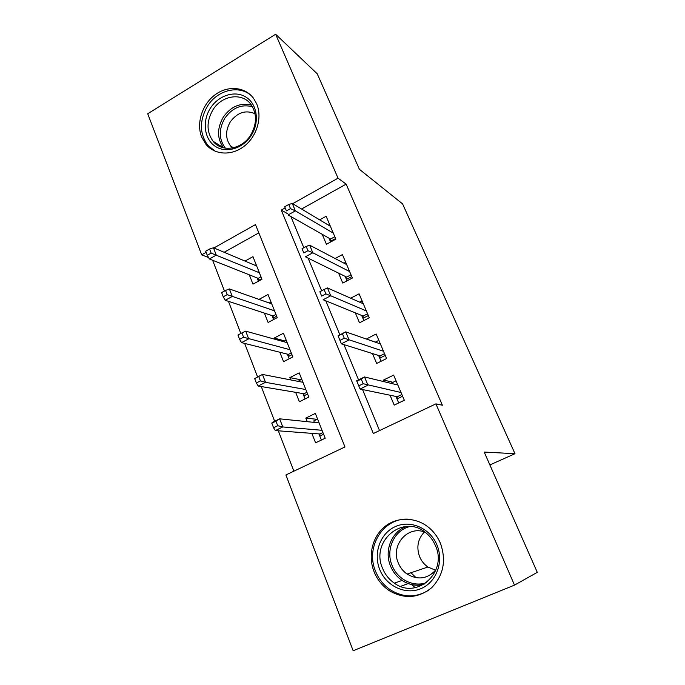 <?xml version="1.0" encoding="UTF-8"?>
<svg xmlns="http://www.w3.org/2000/svg" width="685" height="685" viewBox="0 0 685 685"><rect width="100%" height="100%" fill="white"/><g stroke="black" fill="none" stroke-linecap="round" stroke-linejoin="round"><path stroke-width="1.03" d="M256.721 103.949C262.449 117.426 256.918 136.298 244.331 146.11C231.813 156.034 214.807 155.11 205.997 144.415L201.673 137.094C196.15 123.326 202.066 104.505 214.919 94.915C227.694 85.197 245.179 86.635 253.69 98.52L256.721 103.949M440.421 543.282C446.457 560.441 443.546 575.246 431.696 587.696C418.424 598.313 404.313 599.315 389.354 590.701C382.401 586.035 377.315 579.724 374.087 571.761C367.665 555.638 372.4 536.287 385.175 526.303C397.891 516.25 417.071 517.021 429.949 528.512C434.487 532.587 437.972 537.511 440.421 543.282M208.582 257.586L201.69 254.829L147.712 113.753L275.635 34.25L317.241 73.809L359.385 169.289L402.583 203.89L514.983 453.71L484.201 452.066L537.288 572.352L514.495 585.118L353.16 650.75L285.902 474.953L344.975 446.962L255.488 224.586L213.908 247.961M212.615 260.257L224.475 291.031M228.439 301.323L240.837 333.501M244.648 343.408L257.569 376.921M261.276 386.554L274.651 421.284M278.324 430.814L293.874 471.177M322.233 234.33L326.428 244.288L335.864 239.159L326.137 216.28L319.664 219.851M338.587 273.135L342.774 283.076L352.373 278.016L342.423 254.597L335.111 258.519M355.327 312.865L359.514 322.798L369.275 317.797L359.086 293.822L350.677 298.198M372.477 353.546L376.656 363.461L386.588 358.538L376.151 333.98L366.364 339.041M317.009 419.331L305.818 418.081L307.231 421.669M311.846 433.365L315.588 442.835L325.195 438.229L315.331 413.432L305.818 418.081M300.561 379.73L289.841 377.598L290.765 379.935M295.655 392.334L299.379 401.778L308.832 397.086L299.199 372.871L289.841 377.598M284.677 340.95L274.231 338.03L274.685 339.178M279.848 352.253L283.556 361.663L292.846 356.902L283.436 333.244L274.231 338.03M271.029 302.051L269.239 303.001L258.981 299.379L268.032 294.516L277.228 317.643L268.092 322.464L264.393 313.088M258.827 232.9L224.149 252.285M249.289 274.813L252.979 284.147L261.961 279.274L252.97 256.661L244.99 261.071M285.166 207.898L281.27 210.089L373.342 433.519L435.908 403.876L442.39 405.229L346.139 184.119L301.588 209.011M290.894 216.546L303.815 247.739M308.13 258.151L321.65 290.791M325.803 300.826L339.897 334.854M343.947 344.615L358.555 379.884M362.553 389.551L379.55 430.582M390.039 395.219L394.209 405.118L404.321 400.263L393.635 375.106L383.626 380.004L384.362 381.75M489.878 464.935L514.983 453.71M275.635 34.25L338.039 178.177L292.683 203.676M346.139 184.119L338.039 178.177M435.908 403.876L514.495 585.118M206.151 252.32L201.69 254.829M287.554 213.677L281.27 210.089M392.984 382.307L383.626 380.004M375.389 342.106L366.321 338.947M415.247 587.67L411.351 584.425M390.887 383.335L396.058 380.809M402.609 396.23L397.009 398.927L398.713 402.96M395.956 396.444L397.009 398.927L397.283 396.718L401.872 394.509M361.252 379.105L356.876 381.262L358.777 385.869L363.17 383.711L361.252 379.105L364.506 376.947L367.939 385.184L360.079 389.037L356.671 380.809L364.506 376.947L397.839 385.013M358.777 385.869L360.079 389.037L397.283 396.718M363.17 383.711L401.033 392.514M356.671 380.809L356.876 381.262M317.566 419.057L313.79 420.898L314.389 422.405M321.385 440.053L318.945 433.905M323.62 434.256L319.809 436.088L319.972 433.982L322.935 432.552M271.817 423.219L273.563 427.748L277.708 425.71L275.961 421.172L271.817 423.219L272.219 422.482L279.634 418.826L282.777 426.935L275.336 430.582L319.972 433.982M277.708 425.71L282.777 426.935L322.044 430.3M275.961 421.172L279.634 418.826L319.099 422.893M275.336 430.582L273.563 427.748M436.944 544.943C444.068 561.631 436.439 582.353 420.855 588.68C405.366 595.265 386.169 586.069 379.721 569.509C373.06 553.035 380.38 533.076 395.51 526.517C410.538 519.718 430.043 528.144 436.944 544.943M382.59 568.379C385.107 574.544 389.029 579.467 394.372 583.158C416.788 600.12 447.913 572.189 435.454 545.68C433.442 540.91 430.54 536.869 426.738 533.564C404.51 512.722 369.943 540.525 382.59 568.379M435.617 570.262L427.911 567.009C424.169 564.406 421.395 560.964 419.597 556.682C416.232 547.152 417.841 538.907 424.417 531.962M435.994 569.783C427.611 578.953 417.97 580.375 407.087 574.056C403.123 571.273 400.194 567.582 398.293 562.993C390.33 545.363 407.746 525.07 424.991 532.168M407.943 519.17C383.215 517.723 365.105 547.118 375.568 571.29C378.762 579.167 383.805 585.41 390.681 590.025C403.448 597.731 416.06 597.817 428.527 590.282M410.94 572.754L416.137 577.738M251.13 135.621C242.678 148.868 225.613 153.663 214.927 146.102C204.104 138.738 202.066 121.091 210.381 108.221C218.541 95.241 235.272 90 246.257 97.296C257.363 104.385 259.743 122.478 251.13 135.621M212.881 109.917C206.373 121.416 206.442 131.862 213.086 141.256C221.837 152.695 241.694 149.715 250.556 135.253C256.918 124.216 257.115 114.027 251.138 104.685C242.49 92.073 221.752 95.138 212.881 109.917M232.566 147.977L230.451 145.845C225.365 138.618 225.314 130.621 230.306 121.853C237.43 112.391 245.675 109.686 255.034 113.727M251.489 95.874C239.382 84.46 217.35 89.898 207.435 106.235C199.318 120.586 199.446 133.601 207.803 145.28L215.253 151.282M375.303 342.149L378.865 340.359M385.261 355.412L379.755 358.152L381.074 361.269M378.625 355.472L379.755 358.152L380.004 355.909L384.516 353.657M342.414 333.723L338.125 335.915L339.974 340.394L344.281 338.202L342.414 333.723L345.737 331.865L349.085 339.897L341.37 343.81L338.056 335.796L345.737 331.865L380.372 343.913M339.974 340.394L341.37 343.81L380.004 355.909M344.281 338.202L383.489 351.242M359.582 302.128L362.074 300.835M368.325 315.545L362.904 318.328L363.855 320.571M361.697 315.46L362.904 318.328L363.127 316.042L367.562 313.764M325.88 293.882L324.065 289.515L319.852 291.742L321.659 296.108L325.88 293.882L330.718 295.774L327.456 287.948L363.324 303.78M366.364 310.939L330.718 295.774L323.149 299.747L363.127 316.042M321.659 296.108L319.852 291.742M327.456 287.948L324.065 289.515M343.93 263.151L345.66 262.227M351.773 276.603L346.447 279.411L347.047 280.824M345.163 276.372L346.447 279.411L346.644 277.1L351.003 274.796M307.959 250.701L306.186 246.446L302.051 248.698L303.815 252.953L307.959 250.701L312.814 252.774L309.646 245.153L346.661 264.581M349.633 271.568L312.814 252.774L305.39 256.807L346.644 277.1M303.815 252.953L302.051 248.698M309.646 245.153L306.186 246.446M328.457 225.125L329.622 224.483M335.599 238.534L330.358 241.377L330.624 242.002M329.005 238.175L330.358 241.377L330.53 239.039L334.819 236.71M290.491 208.617L288.762 204.464L284.703 206.75L286.424 210.894L290.491 208.617L295.372 210.869L292.272 203.436L330.384 226.281M333.287 233.106L295.372 210.869L288.077 214.944L330.53 239.039M286.424 210.894L284.703 206.75M292.272 203.436L288.762 204.464M301.7 379.156L298.112 381.357M305.082 398.944L302.95 393.558M307.608 394.012L303.866 395.87L304.003 393.738L306.923 392.282M254.657 378.557L256.353 382.975L260.428 380.903L258.725 376.485L254.657 378.557L262.458 374.43L265.515 382.333L258.211 386.04L304.003 393.738M260.428 380.903L265.515 382.333L305.827 389.534M258.725 376.485L262.458 374.43L302.95 382.298M258.211 386.04L256.353 382.975M286.193 340.171L283.419 341.601M289.164 358.794L287.315 354.128M291.964 354.684L288.282 356.577L288.394 354.402L291.262 352.929M241.925 332.919L237.935 335.033L239.587 339.332L243.586 337.225L241.925 332.919L245.709 331.146L248.689 338.852L241.522 342.62L288.394 354.402M243.586 337.225L289.986 349.718M245.709 331.146L287.178 342.646M241.522 342.62L239.587 339.332M273.606 319.552L272.031 315.597M276.671 316.247L273.05 318.157L273.135 315.956L275.961 314.458M225.545 290.449L221.623 292.589L223.242 296.785L227.163 294.644L225.545 290.449L229.372 288.933L232.283 296.459L225.245 300.278L273.135 315.956M227.163 294.644L274.505 310.802M229.372 288.933L271.757 303.892M225.245 300.278L223.242 296.785M256.199 264.77L255.137 265.352M258.399 281.21L257.098 277.913M261.721 278.649L258.151 280.585L258.219 278.358L261.002 276.843M209.567 249.023L205.723 251.19L207.29 255.282L211.151 253.116L209.567 249.023L213.437 247.764L216.28 255.103L209.362 258.973L258.219 278.358M211.151 253.116L259.375 272.758M213.437 247.764L256.687 266.003M209.362 258.973L207.29 255.282M423.561 584.605C415.966 586.206 408.808 584.819 402.078 580.435C396.846 576.838 392.984 572.035 390.518 566.015C383.908 550.483 391.803 531.192 406.762 526.405M410.272 526.482C394.44 529.728 385.235 549.507 392.085 565.433C397.377 579.322 413.329 587.473 426.524 582.644M213.086 141.256L223.533 147.814C216.991 138.584 216.905 128.343 223.301 117.092C230.991 106.415 240.384 102.433 251.472 105.156M252.5 106.8C241.668 103.889 232.455 107.673 224.86 118.154C218.601 129.234 218.78 139.243 225.391 148.174M407.087 574.056L427.911 567.009M424.015 584.348C416.257 586.112 408.945 584.802 402.078 580.435L394.372 583.158M400.588 586.369L408.277 583.526M230.451 145.845L233.474 147.78"/></g></svg>
